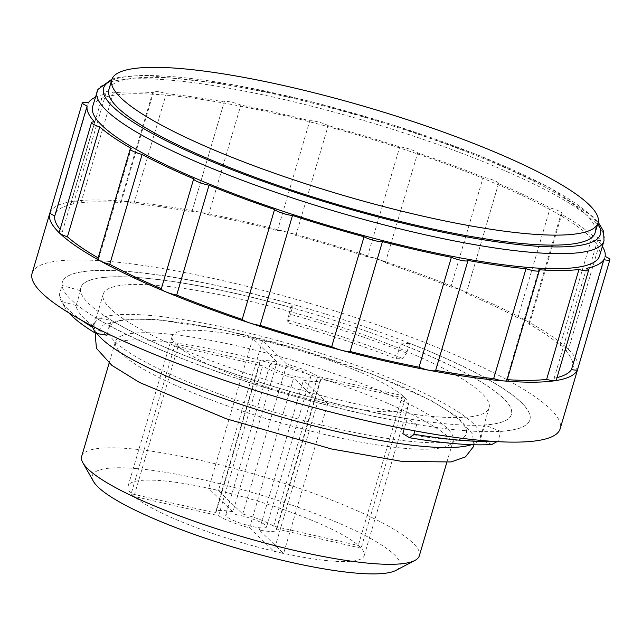 <?xml version="1.0" encoding="UTF-8"?>
<svg xmlns="http://www.w3.org/2000/svg" width="642" height="642" viewBox="0 0 642 642"><rect width="100%" height="100%" fill="white"/><g stroke="black" fill="none" stroke-linecap="round" stroke-linejoin="round"><path stroke-width="0.48" stroke-dasharray="3.21 2.41" d="M507.212 379.671A269.736 48.591 -163.6 0 1 506.522 379.623A11.01 1.982 -163.6 0 1 506.971 380.465M557.015 377.592A269.736 48.591 -163.6 0 1 554.134 378.234A11.01 1.982 -163.6 0 1 556.253 380.192M81.847 320.406A243.687 43.905 -163.6 0 1 61.167 300.881A243.687 43.905 -163.6 0 1 59.192 295.143L62.041 285.457A243.687 43.905 -163.6 0 1 62.33 282.311A243.687 43.905 -163.6 0 1 291.966 304.252L289.117 313.938A243.687 43.905 -163.6 0 1 406.707 353.044L409.556 343.358A243.687 43.905 -163.6 0 1 529.883 419.924A243.687 43.905 -163.6 0 1 500.888 431.416L498.04 441.102A243.687 43.905 -163.6 0 1 492.847 441.367M95.473 317.686L111.331 320.334A224.427 40.43 -163.6 0 0 355.588 408.456A224.427 40.43 -163.6 0 0 407.197 418.728L416.73 424.539A243.687 43.905 -163.6 0 1 360.692 413.384A243.687 43.905 -163.6 0 1 95.473 317.686L92.929 326.337M360.724 413.279A243.687 43.905 -163.6 0 1 62.362 282.215A243.687 43.905 -163.6 0 1 308.537 308.898A243.687 43.905 -163.6 0 1 529.915 419.82A243.687 43.905 -163.6 0 1 360.724 413.279M416.73 424.539L414.868 430.854M498.04 441.102L497.085 441.624M32.1 273.307A275.241 49.586 -163.6 0 1 310.142 303.449A275.241 49.586 -163.6 0 1 560.177 428.728M50.004 212.606A275.241 49.586 -163.6 0 1 50.012 212.59A275.241 49.586 -163.6 0 1 72.201 201.5A275.241 49.586 -163.6 0 1 123.537 201.211A275.241 49.586 -163.6 0 1 197.816 211.764A275.241 49.586 -163.6 0 1 286.075 231.882A275.241 49.586 -163.6 0 1 377.689 259.143A275.241 49.586 -163.6 0 1 461.582 290.256A275.241 49.586 -163.6 0 1 527.652 321.465A275.241 49.586 -163.6 0 1 567.929 349.015A275.241 49.586 -163.6 0 1 578.009 368.01M95.401 97.231A269.736 48.591 -163.6 0 1 105.761 94.045A11.01 1.982 -163.6 0 1 103.643 92.095A11.01 1.982 -163.6 0 1 113.289 92.881A269.736 48.591 -163.6 0 1 153.374 92.657A11.01 1.982 -163.6 0 1 152.924 91.814A11.01 1.982 -163.6 0 1 166.222 93.708A269.736 48.591 -163.6 0 1 224.227 101.95L224.227 101.95A11.01 1.982 -163.6 0 1 230.157 101.885A11.01 1.982 -163.6 0 1 240.862 105.087A269.736 48.591 -163.6 0 1 309.789 120.8A11.01 1.982 -163.6 0 1 318.416 122.004A11.01 1.982 -163.6 0 1 328.19 125.647A269.736 48.591 -163.6 0 1 399.725 146.938A11.01 1.982 -163.6 0 1 410.021 149.265A11.01 1.982 -163.6 0 1 417.685 152.908A269.736 48.591 -163.6 0 1 483.201 177.2A11.01 1.982 -163.6 0 1 493.77 180.314A11.01 1.982 -163.6 0 1 498.569 183.516A11.01 1.982 -163.6 0 1 498.545 183.58A269.736 48.591 -163.6 0 1 550.146 207.952A11.01 1.982 -163.6 0 1 561.999 213.481A11.01 1.982 -163.6 0 1 561.028 213.963A269.736 48.591 -163.6 0 1 592.478 235.478A11.01 1.982 -163.6 0 1 600.663 239.923A11.01 1.982 -163.6 0 1 597.582 240.397A269.736 48.591 -163.6 0 1 602.356 246.432M92.641 106.596A264.231 47.604 -163.6 0 1 359.56 135.534A264.231 47.604 -163.6 0 1 599.596 255.805M108.883 89.671A253.43 45.654 -163.6 0 1 364.889 117.422A253.43 45.654 -163.6 0 1 595.118 232.773M322.878 402.446A123.087 22.173 -163.6 0 1 172.184 336.239A123.087 22.173 -163.6 0 1 296.524 349.721A123.087 22.173 -163.6 0 1 408.336 405.744A123.087 22.173 -163.6 0 1 322.878 402.446M317.934 401.402L293.643 377.986A31.755 5.722 -163.6 0 1 262.714 365.86L178.083 346.568A123.087 22.173 -163.6 0 1 175.274 343.863L259.914 363.155A31.755 5.722 -163.6 0 1 259.761 362.128A31.755 5.722 -163.6 0 1 277.047 361.984L252.755 338.559A123.087 22.173 -163.6 0 1 262.53 340.79L286.822 364.207A31.755 5.722 -163.6 0 1 317.742 376.332L402.373 395.624A123.087 22.173 -163.6 0 1 405.182 398.329L320.551 379.037A31.755 5.722 -163.6 0 1 320.695 380.064A31.755 5.722 -163.6 0 1 303.417 380.208L327.709 403.633A123.087 22.173 -163.6 0 1 322.846 402.542A123.087 22.173 -163.6 0 1 317.934 401.402L273.861 551.141A123.087 22.173 -163.6 0 1 134.009 496.306L133.817 496.258A123.296 22.213 16.4 0 1 131.008 493.554L131.209 493.602A123.087 22.173 -163.6 0 1 128.079 486.082A123.087 22.173 -163.6 0 1 208.682 488.297L208.626 488.241A123.296 22.213 16.4 0 1 218.4 490.472L218.457 490.528A123.087 22.173 -163.6 0 1 358.308 545.363L358.501 545.411A123.296 22.213 16.4 0 1 361.31 548.116L361.109 548.067A123.087 22.173 -163.6 0 1 364.239 555.587A123.087 22.173 -163.6 0 1 283.636 553.364L283.692 553.42A123.296 22.213 16.4 0 1 273.917 551.197L273.861 551.141M327.709 403.633L283.636 553.364M405.182 398.329L361.109 548.067M402.373 395.624L358.308 545.363M262.53 340.79L218.457 490.528M252.755 338.559L208.682 488.297M175.274 343.863L131.209 493.602M178.083 346.568L134.009 496.306M93.459 481.404A160.331 28.882 -163.6 0 1 254.312 493.128A160.331 28.882 -163.6 0 1 395.873 570.409M81.678 456.374A175.988 31.707 -163.6 0 1 259.456 475.642A175.988 31.707 -163.6 0 1 419.338 555.747M331.015 435.942A175.988 31.707 -163.6 0 1 115.552 341.287A175.988 31.707 -163.6 0 1 293.33 360.555A175.988 31.707 -163.6 0 1 453.204 440.661A175.988 31.707 -163.6 0 1 331.015 435.942M336.761 428.655A186.573 33.609 -163.6 0 1 113.401 323.143A186.573 33.609 -163.6 0 1 411.795 391.155A186.573 33.609 -163.6 0 1 336.761 428.655M97.086 333.567A201.139 36.233 -163.6 0 1 94.366 324.194A201.139 36.233 -163.6 0 1 297.551 346.223A201.139 36.233 -163.6 0 1 480.272 437.772A201.139 36.233 -163.6 0 1 471.517 444.681M349.441 402.406A201.139 36.233 -163.6 0 1 103.185 294.229A201.139 36.233 -163.6 0 1 306.37 316.257A201.139 36.233 -163.6 0 1 489.092 407.806A201.139 36.233 -163.6 0 1 349.441 402.406M355.612 408.36A224.427 40.43 -163.6 0 1 80.844 287.656A224.427 40.43 -163.6 0 1 307.558 312.229A224.427 40.43 -163.6 0 1 511.433 414.379A224.427 40.43 -163.6 0 1 355.612 408.36M407.197 418.728L404.227 428.816M106.957 335.212A224.427 40.43 -163.6 0 1 76.165 305.536L80.547 290.649A224.427 40.43 -163.6 0 1 80.82 287.752A224.427 40.43 -163.6 0 1 292.295 307.951L287.913 322.838A224.427 40.43 -163.6 0 1 396.21 358.854L400.592 343.968A224.427 40.43 -163.6 0 1 511.401 414.483A224.427 40.43 -163.6 0 1 484.702 425.068L480.32 439.947A224.427 40.43 -163.6 0 1 402.815 433.615M111.331 320.334L107.431 333.583M491.884 444.481L480.32 439.947M396.21 358.854L402.614 358.413L406.707 353.044M289.117 313.938L287.68 320.189L287.913 322.838M287.68 320.189A238.19 42.91 -163.6 0 1 402.614 358.413M68.903 312.879A238.19 42.91 -163.6 0 1 64.882 307.43A238.19 42.91 -163.6 0 1 62.948 301.828L59.192 295.143M76.165 305.536L62.948 301.828M291.966 304.252L292.295 307.951M80.547 290.649L62.041 285.457M500.888 431.416L484.702 425.068M400.592 343.968L409.556 343.358M50.012 212.59A11.01 1.982 -163.6 0 1 56.095 212.59A269.736 48.591 -163.6 0 1 73.421 203.931A11.01 1.982 -163.6 0 1 71.302 201.973A11.01 1.982 -163.6 0 1 72.201 201.5A11.01 1.982 -163.6 0 1 80.948 202.768A269.736 48.591 -163.6 0 1 121.033 202.543A11.01 1.982 -163.6 0 1 120.584 201.7A11.01 1.982 -163.6 0 1 123.537 201.211A11.01 1.982 -163.6 0 1 133.881 203.594A269.736 48.591 -163.6 0 1 191.886 211.828A11.01 1.982 -163.6 0 1 191.894 211.828A11.01 1.982 -163.6 0 1 197.816 211.764A11.01 1.982 -163.6 0 1 208.522 214.974A269.736 48.591 -163.6 0 1 277.448 230.679A11.01 1.982 -163.6 0 1 286.075 231.882A11.01 1.982 -163.6 0 1 295.85 235.526A269.736 48.591 -163.6 0 1 367.393 256.816A11.01 1.982 -163.6 0 1 377.689 259.143A11.01 1.982 -163.6 0 1 385.344 262.787A269.736 48.591 -163.6 0 1 450.861 287.086A11.01 1.982 -163.6 0 1 461.582 290.256A11.01 1.982 -163.6 0 1 466.236 293.394A11.01 1.982 -163.6 0 1 466.204 293.458A269.736 48.591 -163.6 0 1 517.805 317.83A11.01 1.982 -163.6 0 1 527.652 321.465A11.01 1.982 -163.6 0 1 529.658 323.359A11.01 1.982 -163.6 0 1 528.687 323.849A269.736 48.591 -163.6 0 1 560.137 345.356L592.478 235.478M528.687 323.849L561.028 213.963M517.805 317.83L550.146 207.952M466.204 293.458L498.545 183.58M450.861 287.086L483.201 177.2M385.344 262.787L417.685 152.908M367.393 256.816L399.725 146.938M295.85 235.526L328.19 125.647M277.448 230.679L309.789 120.8M208.522 214.974L240.862 105.087M191.886 211.828L224.227 101.95L191.894 211.828M133.881 203.594L166.222 93.708M121.033 202.543L153.374 92.657M80.948 202.768L113.289 92.881M73.421 203.931L105.761 94.045M56.095 212.59L88.436 102.712M59.233 232.356A11.01 1.982 -163.6 0 1 62.322 231.882A269.736 48.591 -163.6 0 1 60.115 229.371M62.322 231.882L94.655 122.004M560.137 345.356A11.01 1.982 -163.6 0 1 567.929 349.015A11.01 1.982 -163.6 0 1 568.322 349.802A11.01 1.982 -163.6 0 1 565.241 350.275L597.582 240.397M161.351 288.699A269.736 48.591 -163.6 0 1 161.343 288.699L193.691 178.821M97.897 258.806A11.01 1.982 -163.6 0 1 98.876 258.317A269.736 48.591 -163.6 0 1 98.162 257.907M565.241 350.275A269.736 48.591 -163.6 0 1 572.752 366.333A11.01 1.982 -163.6 0 1 577.559 369.543M572.752 366.333L605.093 256.455M554.134 378.234L586.475 268.356M506.522 379.623L538.863 269.744M98.876 258.317L131.217 148.438M251.768 526.384A21.274 3.836 -163.6 0 1 225.711 514.932A21.274 3.836 -163.6 0 1 247.21 517.267A21.274 3.836 -163.6 0 1 266.542 526.954A21.274 3.836 -163.6 0 1 251.768 526.384M232.942 511.826L208.594 488.353A123.296 22.213 -163.6 0 1 218.368 490.584L242.716 514.057A31.755 5.722 -163.6 0 1 273.636 526.183L358.469 545.515A123.296 22.213 -163.6 0 1 361.277 548.22L276.445 528.888A31.755 5.722 -163.6 0 1 276.59 529.907A31.755 5.722 -163.6 0 1 259.312 530.059L283.66 553.532A123.296 22.213 -163.6 0 1 273.885 551.301L249.537 527.828A31.755 5.722 -163.6 0 1 218.617 515.703L133.785 496.37A123.296 22.213 -163.6 0 1 130.976 493.666L215.808 512.998A31.755 5.722 -163.6 0 1 215.664 511.979A31.755 5.722 -163.6 0 1 232.942 511.826L277.047 361.984M295.866 376.533A21.274 3.836 -163.6 0 1 269.817 365.089A21.274 3.836 -163.6 0 1 291.316 367.417A21.274 3.836 -163.6 0 1 310.64 377.103A21.274 3.836 -163.6 0 1 295.866 376.533M215.808 512.998L259.914 363.155M218.617 515.703L262.714 365.86M249.537 527.828L293.643 377.986M259.312 530.059L303.417 380.208M276.445 528.888L320.551 379.037M273.636 526.183L317.742 376.332M242.716 514.057L286.822 364.207M97.054 91.613A264.231 47.604 -163.6 0 1 363.966 120.552A264.231 47.604 -163.6 0 1 604.01 240.822M111.58 80.491A258.935 46.649 -163.6 0 1 365.17 116.475A258.935 46.649 -163.6 0 1 597.822 223.601M112.013 79.094L119.003 77.313L144.635 75.21L233.431 84.744L310.014 101.348L390.962 124.235L478.731 155.308L549.022 187.304L593.312 216.916L598.208 222.188M364.239 555.587L408.336 405.744M128.079 486.082L172.184 336.239M446.76 462.561L453.204 440.661L453.108 442.579C453.372 442.017 451.021 439.489 446.07 434.995C431.031 422.861 403.128 408.842 362.369 392.944C322.653 377.801 281.196 365.113 238.005 354.882C192.849 344.465 157.988 339.449 133.416 339.835C121.274 340.669 114.998 341.704 114.597 342.948L115.552 341.287L109.108 363.187M473.957 444.762L472.424 433.896L457.594 417.115L431.047 400.439L372.167 374.037L298.602 349.087L222.076 329.659L157.009 319.564L124.981 319.082L103.057 325.197L95.939 333.383M480.272 437.772L489.092 407.806M94.366 324.194L103.185 294.229M64.882 307.43L61.167 300.881M561.999 213.481L529.658 323.359M498.569 183.516L466.236 293.394M152.924 91.814L120.584 201.7M103.643 92.095L71.302 201.973M600.663 239.923L568.322 349.802M269.817 365.089L225.711 514.932M310.64 377.103L266.542 526.954M259.761 362.128L215.664 511.979M320.695 380.064L276.59 529.907"/><path stroke-width="0.96" d="M602.356 246.432A269.736 48.591 -163.6 0 1 605.093 256.455A11.01 1.982 -163.6 0 1 609.9 259.657A11.01 1.982 -163.6 0 1 603.809 259.689A269.736 48.591 -163.6 0 1 586.475 268.356A11.01 1.982 -163.6 0 1 588.594 270.306L556.253 380.192A11.01 1.982 -163.6 0 1 555.354 380.666A11.01 1.982 -163.6 0 1 546.615 379.398A269.736 48.591 -163.6 0 1 507.212 379.671M588.594 270.306A11.01 1.982 -163.6 0 1 578.948 269.52A269.736 48.591 -163.6 0 1 538.863 269.744A11.01 1.982 -163.6 0 1 539.312 270.587L506.971 380.465A11.01 1.982 -163.6 0 1 504.026 380.955A11.01 1.982 -163.6 0 1 493.674 378.571A269.736 48.591 -163.6 0 1 435.669 370.33A11.01 1.982 -163.6 0 1 435.669 370.338A11.01 1.982 -163.6 0 1 429.747 370.402A275.241 49.586 -163.6 0 1 386.717 361.406A275.241 49.586 -163.6 0 1 341.48 350.275A275.241 49.586 -163.6 0 1 249.874 323.022A275.241 49.586 -163.6 0 1 165.973 291.909A275.241 49.586 -163.6 0 1 99.903 260.7A275.241 49.586 -163.6 0 1 59.626 233.15A275.241 49.586 -163.6 0 1 49.739 213.369A275.241 49.586 -163.6 0 1 50.004 212.606A11.01 1.982 -163.6 0 1 50.012 212.59M578.009 368.01A275.241 49.586 -163.6 0 1 577.816 368.789A275.241 49.586 -163.6 0 1 577.551 369.575A275.241 49.586 -163.6 0 1 555.354 380.666A275.241 49.586 -163.6 0 1 504.026 380.955A275.241 49.586 -163.6 0 1 429.747 370.402A11.01 1.982 -163.6 0 1 419.041 367.192A269.736 48.591 -163.6 0 1 350.107 351.479A11.01 1.982 -163.6 0 1 341.48 350.275A11.01 1.982 -163.6 0 1 331.705 346.632A269.736 48.591 -163.6 0 1 260.171 325.35A11.01 1.982 -163.6 0 1 249.874 323.022A11.01 1.982 -163.6 0 1 242.211 319.379A269.736 48.591 -163.6 0 1 176.694 295.079A11.01 1.982 -163.6 0 1 165.973 291.909A11.01 1.982 -163.6 0 1 161.327 288.764A11.01 1.982 -163.6 0 1 161.351 288.699A269.736 48.591 -163.6 0 1 109.758 264.327A11.01 1.982 -163.6 0 1 99.903 260.7A11.01 1.982 -163.6 0 1 97.897 258.806L130.238 148.92A11.01 1.982 -163.6 0 1 131.217 148.438A269.736 48.591 -163.6 0 1 99.767 126.923A11.01 1.982 -163.6 0 1 91.573 122.478A11.01 1.982 -163.6 0 1 94.655 122.004A269.736 48.591 -163.6 0 1 87.143 105.946A11.01 1.982 -163.6 0 1 82.337 102.744A11.01 1.982 -163.6 0 1 88.436 102.712A269.736 48.591 -163.6 0 1 95.401 97.231M609.9 259.657L577.559 369.543A11.01 1.982 -163.6 0 1 577.551 369.575A11.01 1.982 -163.6 0 1 571.468 369.575A269.736 48.591 -163.6 0 1 557.015 377.592M92.929 326.337L92.617 327.38A243.687 43.905 -163.6 0 1 81.847 320.406M414.868 430.854L413.881 434.225A243.687 43.905 -163.6 0 0 492.847 441.367M497.085 441.624L491.884 444.481A238.19 42.91 -163.6 0 1 409.628 437.764L413.881 434.225M577.816 368.789L560.177 428.728A275.241 49.586 -163.6 0 1 369.078 421.345A275.241 49.586 -163.6 0 1 32.1 273.307L49.739 213.369M539.312 270.587A11.01 1.982 -163.6 0 1 526.015 268.693A269.736 48.591 -163.6 0 1 468.01 260.451L468.01 260.451A11.01 1.982 -163.6 0 1 462.079 260.516A11.01 1.982 -163.6 0 1 451.374 257.314A269.736 48.591 -163.6 0 1 382.447 241.601A11.01 1.982 -163.6 0 1 373.821 240.397A11.01 1.982 -163.6 0 1 364.046 236.754A269.736 48.591 -163.6 0 1 292.511 215.463A11.01 1.982 -163.6 0 1 282.215 213.136A11.01 1.982 -163.6 0 1 274.551 209.493A269.736 48.591 -163.6 0 1 209.035 185.201A11.01 1.982 -163.6 0 1 198.466 182.087A11.01 1.982 -163.6 0 1 193.667 178.885A11.01 1.982 -163.6 0 1 193.691 178.821A269.736 48.591 -163.6 0 1 142.099 154.449A11.01 1.982 -163.6 0 1 130.238 148.92M598.208 222.188L603.592 231.329L604.01 240.822L599.596 255.805A264.231 47.604 -163.6 0 1 416.144 248.711A264.231 47.604 -163.6 0 1 92.641 106.596L97.889 89.455L112.013 79.094M598.055 222.79L595.118 232.773A253.43 45.654 -163.6 0 1 419.162 225.976A253.43 45.654 -163.6 0 1 108.883 89.671L111.82 79.68A253.43 45.654 -163.6 0 1 367.826 107.431A253.43 45.654 -163.6 0 1 598.055 222.79A253.43 45.654 -163.6 0 1 422.099 215.985A253.43 45.654 -163.6 0 1 111.82 79.68M446.76 462.561L419.338 555.747A175.988 31.707 -163.6 0 1 414.836 560.474L395.873 570.409A160.331 28.882 -163.6 0 1 288.651 561.798A160.331 28.882 -163.6 0 1 93.459 481.404L82.898 462.778A175.988 31.707 -163.6 0 1 81.678 456.374L109.108 363.187M414.836 560.474A175.988 31.707 -163.6 0 1 297.15 551.029A175.988 31.707 -163.6 0 1 82.898 462.778M471.517 444.681A201.139 36.233 -163.6 0 1 340.621 432.379A201.139 36.233 -163.6 0 1 97.086 333.567M404.227 428.816L402.815 433.615L409.628 437.764M107.431 333.583L106.957 335.212L95.626 333.326A238.19 42.91 -163.6 0 1 68.903 312.879M92.617 327.38L95.626 333.326M60.115 229.371A269.736 48.591 -163.6 0 1 54.803 215.832A11.01 1.982 -163.6 0 1 49.996 212.622L82.337 102.744M54.803 215.832L87.143 105.946M98.162 257.907A269.736 48.591 -163.6 0 1 67.426 236.81A11.01 1.982 -163.6 0 1 59.626 233.15A11.01 1.982 -163.6 0 1 59.233 232.356L91.573 122.478M571.468 369.575L603.809 259.689M546.615 379.398L578.948 269.52M493.674 378.571L526.015 268.693M435.669 370.33L468.01 260.459L435.669 370.338M419.041 367.192L451.374 257.314M350.107 351.479L382.447 241.601M331.705 346.632L364.046 236.754M260.171 325.35L292.511 215.463M242.211 319.379L274.551 209.493M176.694 295.079L209.035 185.201M109.758 264.327L142.099 154.449M67.426 236.81L99.767 126.923M604.01 240.822A264.231 47.604 -163.6 0 1 420.55 233.728A264.231 47.604 -163.6 0 1 97.054 91.613M597.822 223.601A258.935 46.649 -163.6 0 1 420.622 227.38A258.935 46.649 -163.6 0 1 177.866 146.456A258.935 46.649 -163.6 0 1 111.58 80.491M95.939 333.383L95.265 335.228L96.46 348.325L111.909 365.402L139.579 382.504L226.514 418.865L331.473 448.967L402.101 461.438L451.045 461.951L465.458 456.911L473.547 446.535L473.957 444.762M193.667 178.885L161.327 288.764"/></g></svg>
